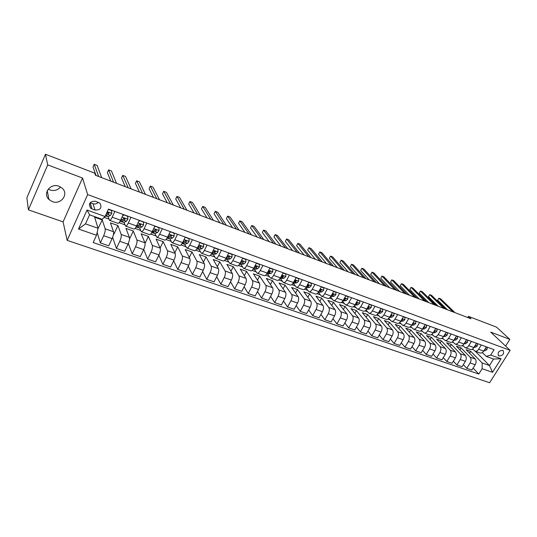 <?xml version="1.0" encoding="UTF-8"?>
<svg xmlns="http://www.w3.org/2000/svg" width="537" height="537" viewBox="0 0 537 537"><rect width="100%" height="100%" fill="white"/><g stroke="black" fill="none" stroke-linecap="round" stroke-linejoin="round"><path stroke-width="0.81" d="M59.057 186.258C50.565 182.687 42.316 193.542 48.948 199.489L52.358 201.617C60.923 205.107 69.058 194.146 62.245 188.225L59.057 186.258M48.243 189.111L49.995 189.964C54.318 191.226 57.835 190.226 60.56 186.963M502.659 350.332C498.685 350.789 497.343 352.601 498.625 355.776L499.074 356.011C503.048 355.548 504.391 353.722 503.095 350.554L502.659 350.332M67.159 240.354L489.643 382.74L510.15 350.346L87.672 194.569L67.159 240.354L63.084 221.875L82.523 178.036L47.706 164.886L28.414 209.839L63.084 221.875M28.414 209.839L26.85 197.858L45.457 154.26L47.706 164.886M45.457 154.26L94.727 173.142L95.485 175.277L470.989 318.77L468.465 316.374L467.761 317.535M92.069 208.967L95.022 210.034C100.58 210.074 102.211 207.792 99.929 203.187L95.546 201.261C89.994 201.194 88.337 203.463 90.578 208.081L92.069 208.967L90.135 202.751M96.512 235.253L78.496 229.024L87.041 210.041L105.084 216.525L102.158 219.324L89.572 214.834L85.484 223.875L98.063 228.279L96.512 235.253L93.17 242.549L478.803 374.041L473.104 368.093M475.258 351.238L489.469 365.516L493.55 359.025L486.253 356.42L490.697 355.064L494.087 349.661L108.481 209.094L105.084 216.525M490.697 355.064L501.075 358.79L492.53 372.309L482.139 368.718L478.803 374.041M505.599 346.083L509.841 339.344L496.51 327.127L468.465 316.374M509.841 339.344L490.69 332.114L510.15 350.346M82.523 178.036L87.672 194.569M486.253 356.42L482.347 352.547M481.273 344.996L478.628 349.258C477.5 350.909 476.265 351.527 474.93 351.124L472.587 348.996M471.392 341.391L468.741 345.694C467.613 347.358 466.385 347.989 465.062 347.587L462.672 345.392M461.357 337.733L458.705 342.076C457.571 343.754 456.356 344.398 455.04 344.002L452.604 341.727M451.167 334.021L448.502 338.404C447.375 340.096 446.16 340.747 444.864 340.357L442.381 338.001M440.81 330.242L438.145 334.665C437.017 336.377 435.809 337.041 434.52 336.659L431.99 334.209M430.291 326.409L427.62 330.873C426.485 332.604 425.284 333.276 424.015 332.893L421.438 330.362M419.598 322.509L416.92 327.02C415.792 328.765 414.598 329.45 413.336 329.074L410.711 326.442M408.731 318.548L406.053 323.099C404.918 324.865 403.73 325.563 402.488 325.194L399.81 322.455M397.682 314.521L395.004 319.119C393.869 320.898 392.688 321.609 391.46 321.247L388.728 318.394M386.452 310.426L383.767 315.071C382.639 316.87 381.465 317.589 380.256 317.233L377.471 314.266M375.034 306.265L372.349 310.95C371.215 312.769 370.053 313.507 368.859 313.152L366.019 310.057M363.421 302.029L360.736 306.768C359.602 308.6 358.447 309.352 357.273 309.01L354.373 305.775M351.614 297.726L348.922 302.512C347.795 304.365 346.647 305.123 345.492 304.788L342.539 301.411M339.599 293.35L336.907 298.176C335.779 300.055 334.645 300.827 333.504 300.498L330.497 296.968M327.382 288.893L324.69 293.773C323.556 295.672 322.435 296.458 321.314 296.135L318.367 292.256M314.944 284.362L312.252 289.295C311.124 291.208 310.01 292.014 308.916 291.698L305.922 287.986M302.291 279.743L299.599 284.731C298.471 286.671 297.37 287.483 296.296 287.181L293.383 283.476M289.416 275.051L286.718 280.092C285.59 282.046 284.503 282.878 283.455 282.583L280.629 278.878M276.307 270.272L273.608 275.367C272.487 277.347 271.407 278.193 270.38 277.904L267.648 274.199M262.955 265.406L260.264 270.554C259.143 272.554 258.075 273.42 257.075 273.145L254.431 269.44M249.363 260.452L246.671 265.654C245.55 267.681 244.503 268.56 243.53 268.299L240.985 264.593M235.521 255.404L232.83 260.667C231.715 262.714 230.682 263.613 229.729 263.358L227.285 259.66M221.425 250.269L218.734 255.585C217.619 257.659 216.599 258.572 215.679 258.331L213.343 254.632M207.054 245.026L204.369 250.41C203.261 252.504 202.254 253.437 201.368 253.202L199.14 249.51M192.421 239.69L189.736 245.134C188.628 247.255 187.641 248.208 186.782 247.987L184.674 244.288M177.499 234.253L174.82 239.757C173.713 241.905 172.746 242.872 171.921 242.664L169.934 238.972M162.295 228.708L159.617 234.28C158.516 236.448 157.569 237.441 156.777 237.247L154.911 233.548M146.789 223.056L144.117 228.695C143.023 230.89 142.097 231.903 141.338 231.722L139.6 228.024M130.981 217.297L128.316 222.996C127.222 225.225 126.316 226.252 125.591 226.084L124 222.378M114.851 211.417L112.199 217.183C111.112 219.438 110.226 220.492 109.541 220.338L108.091 216.626M97.982 228.648L102.252 219.942L94.626 217.223L98.063 228.279M102.252 219.942L105.178 228.816C105.46 230.38 104.963 232.682 103.668 235.716L100.345 242.925L97.143 232.414M113.529 234.098L113.891 234.226L117.918 225.527L110.434 222.862L113.542 231.756C113.857 233.327 113.367 235.615 112.079 238.636L108.749 245.805L100.345 242.925M117.918 225.527L121.194 234.447C121.53 236.018 121.053 238.307 119.764 241.308L116.435 248.43L112.629 237.307M129.511 239.052L133.297 231.011L125.953 228.393L129.404 237.334C129.766 238.905 129.303 241.187 128.007 244.167L124.678 251.256L116.435 248.43M133.297 231.011L136.901 239.972C137.291 241.549 136.834 243.818 135.546 246.785L132.209 253.833L128.309 243.483M145.084 243.308L148.38 236.387L141.177 233.817L144.956 242.805C145.366 244.382 144.923 246.644 143.634 249.598L140.291 256.599L132.209 253.833M148.38 236.387L152.313 245.396C152.743 246.973 152.32 249.228 151.031 252.162L147.682 259.129L143.708 249.437M160.133 248L163.188 241.67L156.119 239.146L160.214 248.175C160.664 249.752 160.248 252.001 158.965 254.921L155.616 261.841L147.682 259.129M163.188 241.67L167.43 250.719C167.906 252.296 167.504 254.531 166.215 257.438L162.865 264.325L158.831 255.196M174.847 252.746L177.727 246.852L170.779 244.375L175.183 253.444C175.68 255.021 175.284 257.257 174.001 260.143L170.645 266.983L162.865 264.325M177.727 246.852L182.265 255.934C182.781 257.512 182.399 259.74 181.117 262.613L177.76 269.42L173.679 260.787M189.272 257.451L191.998 251.94L185.178 249.51L189.87 258.612C190.407 260.19 190.038 262.412 188.755 265.265L185.399 272.031L177.76 269.42M191.998 251.94L196.824 261.056C197.381 262.64 197.025 264.848 195.743 267.695L192.38 274.42L188.272 266.238M203.429 262.103L206.013 256.941L199.321 254.551L204.288 263.68C204.865 265.265 204.516 267.466 203.234 270.299L199.871 276.991L192.38 274.42M206.013 256.941L211.115 266.084C211.712 267.668 211.377 269.863 210.095 272.675L206.732 279.334L202.603 271.554M217.324 266.701L219.781 261.848L213.202 259.505L218.445 268.661C219.062 270.245 218.734 272.434 217.451 275.233L214.088 281.851L206.732 279.334M219.781 261.848L225.144 271.017C225.782 272.601 225.459 274.79 224.184 277.569L220.814 284.154L216.686 276.743M230.957 271.245L233.3 266.667L226.842 264.365L232.34 273.555C232.998 275.132 232.682 277.314 231.407 280.079L228.044 286.63L220.814 284.154M233.3 266.667L238.925 275.87C239.596 277.448 239.294 279.623 238.019 282.375L234.649 288.886L230.521 281.804M244.348 275.729L246.59 271.407L240.24 269.144L245.986 278.354C246.678 279.938 246.389 282.1 245.114 284.838L241.744 291.316L234.649 288.886M246.59 271.407L252.45 280.629C253.162 282.214 252.88 284.368 251.605 287.094L248.235 293.538L244.113 286.758M257.498 280.153L259.639 276.065L253.404 273.836L259.391 283.066C260.116 284.65 259.841 286.798 258.572 289.517L255.203 295.921L248.235 293.538M259.639 276.065L265.741 285.301C266.48 286.886 266.218 289.027 264.949 291.732L261.573 298.102L257.471 291.604M270.42 284.516L272.474 280.636L266.339 278.455L272.561 287.704C273.313 289.282 273.065 291.416 271.796 294.108L268.419 300.445L261.573 298.102M272.474 280.636L278.797 289.893C279.569 291.477 279.321 293.605 278.059 296.283L274.682 302.593L270.601 296.35M283.113 288.819L285.08 285.134L279.059 282.986L285.496 292.256C286.281 293.833 286.046 295.954 284.785 298.619L281.408 304.888L274.682 302.593M285.08 285.134L291.625 294.41C292.43 295.994 292.202 298.109 290.94 300.754L287.563 306.996L283.502 300.995M295.585 293.061L297.478 289.557L291.557 287.443L298.21 296.726C299.028 298.303 298.807 300.418 297.545 303.049L294.169 309.258L287.563 306.996M297.478 289.557L304.231 298.847C305.063 300.425 304.848 302.526 303.593 305.15L300.217 311.326L296.182 305.553M307.842 297.243L309.668 293.9L303.841 291.826L310.701 301.123C311.547 302.7 311.346 304.794 310.084 307.406L306.714 313.554L300.217 311.326M309.668 293.9L316.622 303.204C317.481 304.781 317.286 306.875 316.031 309.466L312.655 315.588L308.654 310.017M319.891 301.371L321.656 298.176L315.924 296.135L322.979 305.439C323.858 307.023 323.67 309.104 322.415 311.688L319.038 317.77L312.655 315.588M321.656 298.176L328.798 307.486C329.691 309.07 329.51 311.145 328.255 313.715L324.885 319.77L320.911 314.393M331.745 305.432L333.443 302.378L327.812 300.371L335.048 309.688C335.954 311.265 335.779 313.333 334.531 315.897L331.161 321.918L324.885 319.77M333.443 302.378L340.773 311.702C341.686 313.279 341.525 315.34 340.277 317.891L336.9 323.885L332.967 318.689M343.398 309.44L345.036 306.513L339.498 304.539L346.922 313.863C347.848 315.441 347.694 317.495 346.446 320.032L343.076 325.993L336.9 323.885M345.036 306.513L352.547 315.843C353.487 317.421 353.339 319.468 352.091 321.992L348.721 327.926L344.821 322.905M354.856 313.38L356.447 310.581L350.99 308.634L358.588 317.971C359.548 319.542 359.401 321.589 358.159 324.1L354.789 330.007L348.721 327.926M356.447 310.581L364.126 319.918C365.093 321.488 364.952 323.529 363.71 326.026L360.347 331.906L356.481 327.04M366.133 317.273L367.67 314.581L362.3 312.668L370.074 322.005C371.047 323.583 370.919 325.61 369.678 328.1L366.315 333.947L360.347 331.906M367.67 314.581L375.511 323.925C376.504 325.496 376.377 327.523 375.141 330L371.779 335.82L367.952 331.101M377.222 321.106L378.713 318.522L373.43 316.635L381.364 325.979C382.364 327.55 382.243 329.57 381.008 332.034L377.645 337.827L371.779 335.82M378.713 318.522L386.714 327.865C387.727 329.436 387.62 331.45 386.385 333.9L383.022 339.666L379.236 335.095M388.137 324.878L389.58 322.395L384.385 320.542L392.466 329.886C393.493 331.457 393.393 333.464 392.158 335.907L388.801 341.646L383.022 339.666M389.58 322.395L397.736 331.738C398.769 333.309 398.676 335.31 397.44 337.746L394.084 343.452L390.339 339.015M398.877 328.597L400.273 326.207L395.165 324.388L403.394 333.732C404.442 335.303 404.354 337.296 403.126 339.72L399.77 345.398L394.084 343.452M400.273 326.207L408.583 335.558C409.637 337.122 409.55 339.109 408.321 341.525L404.972 347.177L401.26 342.868M409.442 332.269L410.805 329.966L405.771 328.167L414.155 337.518C415.222 339.082 415.141 341.062 413.913 343.465L410.563 349.09L404.972 347.177M410.805 329.966L419.256 339.31C420.33 340.874 420.256 342.854 419.035 345.244L415.685 350.842L412.013 346.654M419.853 335.88L421.176 333.665L416.215 331.893L424.733 341.243C425.821 342.801 425.754 344.774 424.532 347.15L421.189 352.728L415.685 350.842M421.176 333.665L429.754 343.009C430.855 344.566 430.788 346.533 429.573 348.902L426.224 354.454L422.599 350.379M430.097 339.444L431.379 337.303L426.499 335.565L435.151 344.908C436.259 346.466 436.205 348.426 434.983 350.782L431.641 356.306L426.224 354.454M431.379 337.303L440.092 346.647C441.213 348.204 441.159 350.158 439.944 352.507L436.601 358.004L433.017 354.037M440.186 342.955L441.434 340.888L436.628 339.176L445.408 348.513C446.529 350.07 446.489 352.017 445.274 354.353L441.938 359.83L436.601 358.004M441.434 340.888L450.274 350.225C451.402 351.782 451.369 353.722 450.154 356.051L446.818 361.502L443.273 357.635M450.113 346.412L451.335 344.418L446.603 342.727L455.504 352.064C456.645 353.621 456.611 355.554 455.403 357.87L452.067 363.294L446.818 361.502M451.335 344.418L460.296 353.749C461.444 355.306 461.417 357.233 460.209 359.542L456.88 364.945L453.369 361.179M459.9 349.829L461.088 347.895L456.423 346.231L465.445 355.561C466.599 357.112 466.579 359.038 465.371 361.334L462.048 366.711L456.88 364.945M461.088 347.895L470.164 357.219C471.325 358.77 471.311 360.689 470.103 362.978L466.781 368.328L463.31 364.663M469.533 353.192L470.694 351.319L466.096 349.681L475.232 359.005C476.406 360.555 476.393 362.468 475.191 364.744L471.869 370.074L466.781 368.328M470.694 351.319L482.159 362.958L489.469 365.516L492.53 372.309M104.205 217.364L108.937 219.062M119.113 222.707L124.933 224.795M135.042 228.42L140.613 230.42M150.669 234.025L155.999 235.938M165.993 239.522L171.095 241.348M181.029 244.912L185.903 246.658M195.783 250.202L200.442 251.873M210.262 255.39L214.706 256.988M224.473 260.485L228.715 262.009M238.421 265.486L242.469 266.943M252.115 270.4L255.974 271.782M265.567 275.226L269.238 276.542M278.777 279.958L282.274 281.213M291.759 284.617L295.082 285.805M304.513 289.188L307.661 290.316M317.038 293.679L320.032 294.753M329.356 298.095L332.188 299.109M341.458 302.438L344.143 303.398M353.359 306.701L355.897 307.614M365.059 310.896L367.456 311.755M376.565 315.024L378.82 315.83M387.882 319.079L390.003 319.844M399.011 323.073L401.005 323.784M409.966 326.999L411.825 327.671M420.739 330.866L422.478 331.49M431.339 334.665L432.963 335.249M441.776 338.404L443.287 338.948M452.047 342.089L453.443 342.593M462.156 345.714L463.444 346.177M472.11 349.285L473.292 349.708M123.275 214.485L120.617 220.224C119.529 222.459 118.63 223.499 117.925 223.338L109.615 220.365M139.237 220.304L136.573 225.97C135.478 228.185 134.559 229.205 133.82 229.03L125.671 226.111M154.891 226.01L152.219 231.608C151.119 233.796 150.179 234.797 149.4 234.609L141.412 231.749M170.236 231.608L167.557 237.139C166.457 239.301 165.497 240.281 164.684 240.079L156.858 237.273M185.292 237.092L182.614 242.563C181.506 244.697 180.526 245.657 179.687 245.443L172.008 242.697M200.066 242.482L197.381 247.886C196.267 250 195.273 250.94 194.401 250.712L186.876 248.02M214.558 247.765L211.873 253.115C210.759 255.196 209.745 256.122 208.839 255.88L201.462 253.236M228.789 252.954L226.097 258.237C224.983 260.297 223.956 261.204 223.016 260.955L215.78 258.364M242.751 258.042L240.059 263.271C238.938 265.305 237.898 266.198 236.938 265.936L229.829 263.392M256.464 263.043L253.773 268.211C252.645 270.225 251.591 271.098 250.604 270.829L243.63 268.332M269.93 267.95L267.231 273.065C266.11 275.058 265.036 275.911 264.023 275.629L257.183 273.185M283.153 272.769L280.455 277.83C279.327 279.797 278.247 280.643 277.206 280.348L270.494 277.944M296.142 277.501L293.444 282.516C292.316 284.462 291.222 285.288 290.161 284.986L283.563 282.623M308.903 282.153L306.204 287.114C305.076 289.04 303.969 289.846 302.881 289.544L296.411 287.221M321.441 286.724L318.743 291.631C317.615 293.538 316.494 294.33 315.387 294.014L309.03 291.739M333.759 291.215L331.067 296.075C329.94 297.961 328.812 298.74 327.677 298.418L321.435 296.182M345.875 295.632L343.183 300.438C342.049 302.304 340.908 303.069 339.76 302.74L333.625 300.545M357.776 299.975L355.091 304.734C353.957 306.58 352.809 307.332 351.641 306.989L345.613 304.835M369.483 304.244L366.798 308.95C365.663 310.782 364.509 311.52 363.321 311.171L357.4 309.05M380.995 308.439L378.31 313.105C377.175 314.91 376.014 315.635 374.806 315.286L368.986 313.199M392.312 312.561L389.634 317.186C388.499 318.971 387.325 319.69 386.103 319.327L380.384 317.28M403.448 316.622L400.77 321.2C399.635 322.972 398.454 323.67 397.219 323.308L391.594 321.294M414.403 320.616L411.725 325.147C410.597 326.899 409.402 327.59 408.154 327.221L402.622 325.241M425.176 324.543L422.505 329.033C421.377 330.765 420.176 331.45 418.914 331.067L413.47 329.121M435.782 328.409L433.111 332.853C431.983 334.578 430.775 335.242 429.499 334.86L424.149 332.947M446.213 332.215L443.555 336.618C442.421 338.323 441.213 338.975 439.917 338.592L434.661 336.706M456.49 335.961L453.825 340.317C452.698 342.009 451.483 342.653 450.174 342.257L444.998 340.411M466.599 339.646L463.941 343.969C462.813 345.64 461.592 346.271 460.269 345.875L455.181 344.049M476.554 343.271L473.903 347.553C472.775 349.211 471.546 349.835 470.211 349.433L465.203 347.64M482.139 368.718L482.159 362.958M486.347 346.842L483.703 351.091C482.582 352.728 481.347 353.346 480.004 352.937L475.077 351.171M89.572 214.834L87.041 210.041M85.484 223.875L78.496 229.024M501.075 358.79L493.55 359.025M90.176 202.697L93.015 203.731C95.116 204.349 96.882 203.865 98.298 202.268M108.353 209.383L111.589 210.558L111.77 213.451L110.354 215.458L108.145 216.599L105.326 215.988M107.272 213.471L107.266 212.9M98.654 176.492L94.23 164.295L97.13 165.416L101.661 177.64M105.4 215.834L107.89 214.565L108.863 213.397L108.709 212.612L107.299 212.833L106.205 214.068M108.863 213.397L108.608 212.672L106.521 213.867M96.036 175.492L93.022 167.014L94.23 164.295M111.589 210.558L111.448 210.175M123.691 214.639L127.678 216.424L127.84 219.277L126.39 221.244L124.094 222.338L120.912 221.593M123.846 215.028L122.537 216.082M113.562 182.191L108.615 169.88L111.461 170.988L116.516 183.318M120.254 220.962L120.771 221.546L121.691 221.472L123.973 220.371L124.973 219.23L124.826 218.445L123.443 218.68L122.443 219.821L120.308 220.855M124.973 219.23L124.685 218.499L122.866 219.472M110.776 181.123L107.4 172.572L108.615 169.88M127.678 216.424L127.524 216.035M139.533 220.412L143.46 222.17L143.587 224.99L142.117 226.923L139.734 227.97L136.566 227.225M139.701 220.801L138.58 221.707M128.209 187.782L122.751 175.371L125.551 176.458L131.102 188.89M136.089 226.916L137.378 227.117L139.748 226.07L140.768 224.949L140.627 224.171L139.264 224.406L138.244 225.527L136.385 226.359M140.768 224.949L140.452 224.211L138.821 225.037M125.262 186.654L121.537 178.036L122.751 175.371M143.46 222.17L143.285 221.781M155.065 226.077L158.932 227.809L159.039 230.588L157.542 232.494L155.079 233.488L151.917 232.749M155.247 226.466L154.314 227.225M142.587 193.28L136.646 180.774L139.398 181.842L145.433 194.367M151.669 232.642L155.213 231.655L156.26 230.561L156.126 229.789L154.79 230.024L153.743 231.125L152.132 231.789M156.26 230.561L155.918 229.816L154.434 230.521M139.492 192.092L135.425 183.406L136.646 180.774M158.932 227.809L158.751 227.419M170.303 231.628L174.116 233.34L174.196 236.085L172.672 237.958L170.135 238.905L167.007 238.173L170.39 237.132L171.457 236.058L171.323 235.293L170.014 235.535L167.557 237.139L159.617 234.28M170.498 232.024L169.739 232.635M156.717 198.677L150.306 186.077L153.011 187.131L159.509 199.744M171.457 236.058L171.088 235.313L169.739 235.924M153.468 197.435L149.085 188.682L150.306 186.077M174.116 233.34L173.914 232.944M185.278 237.132L189.011 238.764L189.064 241.475L187.52 243.321L184.909 244.221L182.056 243.583M185.46 237.475L184.876 237.938M170.598 203.979L163.738 191.293L166.396 192.327L173.344 205.033M182.09 243.53L185.278 242.509L186.366 241.455L186.245 240.697L184.95 240.945L182.687 242.415M186.366 241.455L185.97 240.71L184.735 241.241M167.208 202.691L162.51 193.877L163.738 191.293M189.011 238.764L188.796 238.374M200.012 242.59L203.624 244.093L203.657 246.772L202.087 248.577L199.408 249.443L196.817 248.9M200.14 242.825L199.73 243.147M184.238 209.195L176.942 196.428L179.559 197.441L186.936 210.229M196.925 248.732L199.892 247.785L200.999 246.752L200.878 246L199.603 246.248L197.522 247.604M200.999 246.752L200.576 246L199.449 246.47M180.714 207.846L175.72 198.979L176.942 196.428M203.624 244.093L203.395 243.697M214.471 247.946L217.962 249.316L217.975 251.96L216.384 253.739L213.639 254.565L211.31 254.108M197.65 214.317L189.93 201.469L192.501 202.469L200.301 215.33M213.639 254.565L211.504 253.793L214.229 252.961L215.357 251.954L215.243 251.209L212.075 252.712M215.357 251.954L214.914 251.195L213.88 251.605M193.991 212.921L188.702 204L189.93 201.469M217.962 249.316L217.727 248.92M228.668 253.189L232.044 254.444L232.031 257.062L230.427 258.814L227.614 259.593L225.533 259.223M210.826 219.358L202.704 206.436L205.235 207.416L213.437 220.351M225.822 258.747L228.306 258.049L229.453 257.055L229.346 256.317L228.111 256.565L226.352 257.74M229.453 257.055L228.984 256.297L228.044 256.659M207.047 217.908L201.476 208.933L202.704 206.436M232.044 254.444L231.796 254.048M242.617 258.297L245.865 259.485L245.832 262.063L244.207 263.788L241.335 264.533L239.489 264.244M223.788 224.305L215.277 211.316L217.76 212.283L226.352 225.285M239.871 263.627L242.127 263.036L243.288 262.063L243.187 261.331L241.972 261.586L240.368 262.68M243.288 262.063L242.798 261.304L241.945 261.626M219.888 222.815L214.041 213.793L215.277 211.316M245.865 259.485L245.604 259.082M256.33 263.298L259.438 264.426L259.384 266.976L257.747 268.675L254.807 269.379L253.202 269.171M236.528 229.178L227.641 216.122L230.091 217.069L239.052 230.138M253.652 268.44L255.699 267.936L256.874 266.983L256.371 266.218L254.122 267.54M256.874 266.983L256.787 266.258L255.585 266.513M232.508 227.641L226.406 218.572L227.641 216.122M259.438 264.426L259.17 264.023M269.796 268.198L272.769 269.285L272.695 271.803L271.037 273.474L266.661 274.018M249.061 233.964L239.804 220.848L242.214 221.781L251.544 234.911M267.178 273.172L269.03 272.749L270.225 271.809L270.138 271.098L267.621 272.326M270.225 271.809L269.695 271.051L268.99 271.306M244.926 232.387L238.576 223.278L239.804 220.848M272.769 269.285L272.487 268.883M283.019 273.018L285.865 274.058L285.771 276.548L284.1 278.193L279.878 278.77M261.385 238.676L251.779 225.5L254.155 226.419L263.828 239.609M273.608 275.367L280.455 277.83L282.126 277.481L283.335 276.555L283.254 275.85L280.885 277.032M283.335 276.555L282.784 275.79L282.16 276.018M257.142 237.052L250.551 227.903L251.779 225.5M285.865 274.058L285.57 273.648M296.008 277.75L298.726 278.743L298.619 281.207L296.927 282.824L292.88 283.429M273.508 243.308L263.566 230.078L265.902 230.984L275.911 244.228M293.497 282.415L294.994 282.126L296.209 281.22L296.135 280.515L293.914 281.643M296.209 281.22L295.645 280.455L295.102 280.656M269.165 241.65L262.338 232.461L263.566 230.078M298.726 278.743L298.424 278.334M308.768 282.402L311.366 283.348L311.238 285.785L309.534 287.376L305.667 287.98M285.436 247.866L275.166 234.582L277.468 235.475L287.798 248.765M306.305 286.933L308.862 285.798L308.795 285.107L306.728 286.161M308.862 285.798L308.278 285.033L307.815 285.214M280.992 246.168L273.937 236.945L275.166 234.582M311.366 283.348L311.057 282.939M321.307 286.966L323.791 287.872L323.643 290.282L321.925 291.853L318.73 292.39M297.176 252.35L286.59 239.019L288.852 239.898L299.498 253.236M318.891 291.376L321.301 290.302L321.24 289.611L319.327 290.577M321.301 290.302L320.696 289.53L320.307 289.691M292.631 250.618L285.355 241.361L286.59 239.019M323.791 287.872L323.469 287.463M333.631 291.457L336.001 292.323L335.84 294.699L334.108 296.249L330.631 296.78M308.728 256.767L297.84 243.389L300.069 244.254L311.017 257.639M331.248 295.746L333.524 294.726L333.47 294.048L331.718 294.907M333.524 294.726L332.598 294.095M304.09 254.994L296.605 245.704L297.84 243.389M336.001 292.323L335.665 291.913M345.741 295.874L347.996 296.692L347.822 299.049L346.076 300.572L342.807 301.049M320.092 261.11L308.909 247.691L311.104 248.544L322.348 261.969M343.405 300.049L345.539 299.075L345.492 298.404L343.915 299.136M315.367 259.304L307.681 249.987L308.909 247.691M347.996 296.692L347.661 296.283M357.649 300.21L359.797 300.995L359.609 303.318L357.85 304.821L354.782 305.238M331.282 265.385L319.817 251.927L321.978 252.766L333.504 266.231M355.346 304.278L357.353 303.351L357.306 302.687L355.917 303.264M326.469 263.546L318.589 254.202L319.817 251.927M359.797 300.995L359.448 300.586M369.349 304.472L371.403 305.217L371.195 307.52L369.429 309.003L366.549 309.359M342.297 269.594L330.564 256.102L332.692 256.928L344.486 270.426M367.086 308.446L368.966 307.56L368.932 306.896L367.751 307.278M337.404 267.721L329.329 258.357L330.564 256.102L329.329 258.357M371.403 305.217L371.047 304.808M380.861 308.668L382.807 309.379L382.592 311.655L380.814 313.111L378.115 313.427M353.145 273.736L341.143 260.217L343.244 261.029L355.299 274.561M378.632 312.547L380.391 311.695L380.357 311.037L379.404 311.205M348.171 271.836L339.914 262.452L341.143 260.217L339.914 262.452M382.807 309.379L382.445 308.97M392.185 312.789L394.03 313.467L393.802 315.716L392.01 317.159L389.486 317.427M363.824 277.817L351.574 264.264L353.641 265.07L365.945 278.629M389.983 316.582L391.627 315.763L391.601 315.112L390.802 315.172M358.776 275.89L350.339 266.48L351.574 264.264L350.339 266.48M394.03 313.467L393.661 313.058M403.314 316.85L405.073 317.488L404.824 319.716L403.032 321.133L400.669 321.368M374.343 281.838L361.844 268.258L363.885 269.044L376.43 282.637M401.146 320.555L402.683 319.763L402.663 319.119L401.985 319.119M369.221 279.878L360.616 270.453L361.844 268.258L360.616 270.453M405.073 317.488L404.697 317.078M414.269 320.837L415.933 321.448L415.678 323.65L413.873 325.046L411.664 325.247M384.707 285.798L371.966 272.185L373.974 272.971L386.761 286.583M412.127 324.469L413.557 323.704L413.544 323.066L412.98 323.026M379.511 283.811L370.738 274.367L371.966 272.185L370.738 274.367M415.933 321.448L415.551 321.032M425.049 324.764L426.62 325.341L426.351 327.523L424.539 328.899L422.485 329.067M394.91 289.698L381.948 276.065L383.921 276.83L396.93 290.47M424.539 328.899L422.928 328.322L424.257 327.577L424.25 326.946L423.787 326.879M389.647 287.684L380.72 278.22L381.948 276.065L380.72 278.22M426.62 325.341L426.23 324.925M435.648 328.631L437.138 329.174L436.856 331.329L435.037 332.692L433.124 332.833L427.62 330.873M404.965 293.538L391.775 279.884L393.728 280.643L406.959 294.303M433.56 332.108L434.789 331.389L434.413 330.685M399.629 291.504L390.553 282.019L391.775 279.884L390.553 282.019M437.138 329.174L436.742 328.758M446.086 332.43L447.489 332.94L447.193 335.081L445.368 336.424L443.596 336.545M414.866 297.323L401.468 283.65L403.394 284.395L416.833 298.075M444.032 335.826L445.153 335.142L444.871 334.444M409.476 295.263L400.246 285.771L401.468 283.65L400.246 285.771M447.489 332.94L447.086 332.531M456.356 336.175L457.678 336.652L457.376 338.773L455.537 340.096L453.906 340.196M424.633 301.056L411.027 287.362L412.919 288.094L426.566 301.794M454.342 339.478L455.356 338.834L455.154 338.149M419.175 298.968L409.805 289.463L411.027 287.362L409.805 289.463M457.678 336.652L457.276 336.243M466.465 339.854L467.714 340.31L467.398 342.405L465.552 343.714L464.049 343.794M434.252 304.727L420.444 291.02L422.317 291.745L436.158 305.459M464.492 343.069L465.398 342.465L465.27 341.8M428.734 302.62L419.222 293.108L420.444 291.02L419.222 293.108M467.714 340.31L467.297 339.901M476.42 343.485L477.588 343.908L477.259 345.982L475.413 347.271L474.03 347.338M443.73 308.352L429.734 294.632L431.58 295.343L445.609 309.07M474.493 346.6L475.292 346.05L475.232 345.412M438.158 306.224L428.513 296.699L429.734 294.632L428.513 296.699M477.588 343.908L477.171 343.499M486.22 347.056L487.314 347.452L486.978 349.506L485.126 350.775L483.864 350.836M453.074 311.923L438.897 298.189L440.716 298.894L454.926 312.628M484.34 350.064L485.045 348.983M447.449 309.775L437.675 300.237L438.897 298.189L437.675 300.237M487.314 347.452L486.891 347.043M113.542 231.756L105.178 228.816M129.404 237.334L121.194 234.447M144.956 242.805L136.901 239.972M160.214 248.175L152.313 245.396M175.183 253.444L167.43 250.719M189.87 258.612L182.265 255.934M204.288 263.68L196.824 261.056M218.445 268.661L211.115 266.084M232.34 273.555L225.144 271.017M245.986 278.354L238.925 275.87M259.391 283.066L252.45 280.629M272.561 287.704L265.741 285.301M285.496 292.256L278.797 289.893M298.21 296.726L291.625 294.41M310.701 301.123L304.231 298.847M322.979 305.439L316.622 303.204M335.048 309.688L328.798 307.486M346.922 313.863L340.773 311.702M358.588 317.971L352.547 315.843M370.074 322.005L364.126 319.918M381.364 325.979L375.511 323.925M392.466 329.886L386.714 327.865M403.394 333.732L397.736 331.738M414.155 337.518L408.583 335.558M424.733 341.243L419.256 339.31M435.151 344.908L429.754 343.009M445.408 348.513L440.092 346.647M455.504 352.064L450.274 350.225M465.445 355.561L460.296 353.749M475.232 359.005L470.164 357.219M112.079 238.636L103.668 235.716M120.617 220.224L112.199 217.183M136.573 225.97L128.316 222.996M128.007 244.167L119.764 241.308M152.219 231.608L144.117 228.695M143.634 249.598L135.546 246.785M158.965 254.921L151.031 252.162M182.614 242.563L174.82 239.757M174.001 260.143L166.215 257.438M197.381 247.886L189.736 245.134M188.755 265.265L181.117 262.613M211.873 253.115L204.369 250.41M203.234 270.299L195.743 267.695M226.097 258.237L218.734 255.585M217.451 275.233L210.095 272.675M240.059 263.271L232.83 260.667M231.407 280.079L224.184 277.569M253.773 268.211L246.671 265.654M245.114 284.838L238.019 282.375M267.231 273.065L260.264 270.554M258.572 289.517L251.605 287.094M271.796 294.108L264.949 291.732M293.444 282.516L286.718 280.092M284.785 298.619L278.059 296.283M306.204 287.114L299.599 284.731M297.545 303.049L290.94 300.754M318.743 291.631L312.252 289.295M310.084 307.406L303.593 305.15M331.067 296.075L324.69 293.773M322.415 311.688L316.031 309.466M343.183 300.438L336.907 298.176M334.531 315.897L328.255 313.715M355.091 304.734L348.922 302.512M346.446 320.032L340.277 317.891M366.798 308.95L360.736 306.768M358.159 324.1L352.091 321.992M378.31 313.105L372.349 310.95M369.678 328.1L363.71 326.026M389.634 317.186L383.767 315.071M381.008 332.034L375.141 330M400.77 321.2L395.004 319.119M392.158 335.907L386.385 333.9M411.725 325.147L406.053 323.099M403.126 339.72L397.44 337.746M422.505 329.033L416.92 327.02M413.913 343.465L408.321 341.525M424.532 347.15L419.035 345.244M443.555 336.618L438.145 334.665M434.983 350.782L429.573 348.902M453.825 340.317L448.502 338.404M445.274 354.353L439.944 352.507M463.941 343.969L458.705 342.076M455.403 357.87L450.154 356.051M473.903 347.553L468.741 345.694M465.371 361.334L460.209 359.542M483.703 351.091L478.628 349.258M475.191 364.744L470.103 362.978M93.015 203.731L95.022 210.034M111.77 213.377L107.272 211.746M108.145 216.599L105.695 215.713M110.354 215.458L107.89 214.565M127.833 219.203L122.06 217.109M124.094 222.338L121.691 221.472M122.443 219.821L121.04 219.311M126.39 221.244L123.973 220.371M143.587 224.916L138.016 222.895M139.734 227.97L137.378 227.117M138.244 225.527L136.995 225.077M142.117 226.923L139.748 226.07M159.039 230.521L153.663 228.574M155.079 233.488L152.77 232.655M153.743 231.125L152.642 230.722M157.542 232.494L155.213 231.655M174.196 236.018L169.014 234.139M170.135 238.905L167.866 238.092M168.947 236.616L167.987 236.267M172.672 237.958L170.39 237.132M189.064 241.408L184.063 239.596M184.909 244.221L182.681 243.422M183.862 241.999L183.036 241.697M187.52 243.321L185.278 242.509M203.657 246.705L198.838 244.953M199.408 249.443L197.22 248.658M198.502 247.282L197.804 247.033M202.087 248.577L199.892 247.785M217.975 251.893L213.33 250.208M212.867 252.471L212.296 252.262M216.384 253.739L214.229 252.961M232.031 256.995L227.554 255.37M227.614 259.593L225.721 258.915M226.97 257.565L226.52 257.404M230.427 258.814L228.306 258.049M245.839 262.002L241.522 260.432M241.335 264.533L239.683 263.942M244.207 263.788L242.127 263.036M259.391 266.916L255.229 265.406M254.807 269.379L253.397 268.876M257.747 268.675L255.699 267.936M272.702 271.742L268.695 270.292M268.044 274.145L266.855 273.716M271.037 273.474L269.03 272.749M285.778 276.481L281.918 275.085M281.052 278.824L280.079 278.475M284.1 278.193L282.126 277.481M298.619 281.146L294.907 279.797M293.833 283.422L293.068 283.153M296.927 282.824L294.994 282.126M311.245 285.724L307.667 284.422M306.385 287.946L305.828 287.745M309.534 287.376L307.634 286.691M323.65 290.222L320.206 288.973M321.925 291.853L320.059 291.175M335.84 294.638L332.531 293.437M334.108 296.249L332.269 295.585M347.828 298.988L344.64 297.834M346.076 300.572L344.271 299.921M344.922 298.324L345.539 299.075M359.615 303.264L356.548 302.15M357.85 304.821L356.071 304.184M356.736 302.62L357.353 303.351M371.201 307.466L368.254 306.399M369.429 309.003L367.677 308.372M368.348 306.835L368.966 307.56M382.599 311.594L379.766 310.574M380.814 313.111L379.095 312.494M379.773 310.99L380.391 311.695M393.809 315.662L391.09 314.675M392.01 317.159L390.318 316.548M391.01 315.071L391.627 315.763M404.831 319.663L402.226 318.716M403.032 321.133L401.367 320.535M402.065 319.085L402.683 319.763M415.685 323.596L413.181 322.69M413.873 325.046L412.235 324.455M412.96 323.052L413.557 323.704M426.358 327.469L423.955 326.597M423.72 326.999L424.257 327.577M436.863 331.275L434.561 330.443M435.037 332.692L433.534 332.148M434.299 330.873L434.789 331.389M447.207 335.028L444.998 334.229M445.368 336.424L443.978 335.92M444.717 334.692L445.153 335.142M457.383 338.719L455.269 337.954M455.537 340.096L454.248 339.632M454.973 338.444L455.356 338.834M467.405 342.351L465.384 341.619M465.552 343.714L464.364 343.284M477.272 345.929L475.339 345.231M475.413 347.271L474.319 346.875M486.985 349.453L485.139 348.788M485.126 350.775L484.126 350.419M47.249 190.729L48.948 199.489M498.215 355.387L498.625 355.776M89.397 204.235L90.578 208.081"/></g></svg>
